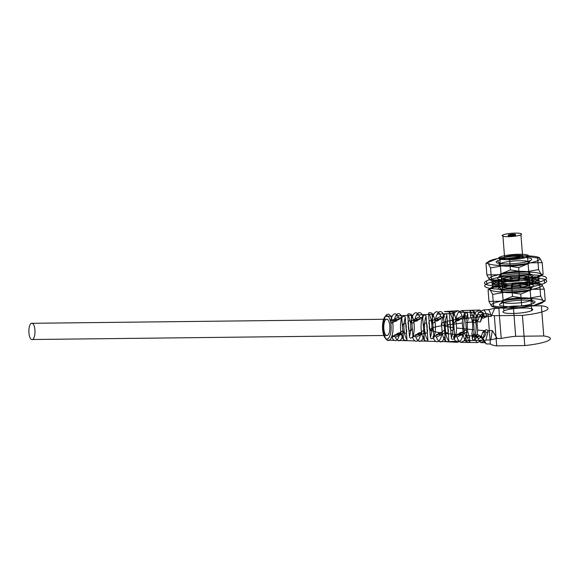 <?xml version="1.0" encoding="UTF-8"?>
<svg xmlns="http://www.w3.org/2000/svg" width="579" height="579" viewBox="0 0 579 579"><rect width="100%" height="100%" fill="white"/><g stroke="black" fill="none" stroke-linecap="round" stroke-linejoin="round"><path stroke-width="0.87" d="M482.177 340.22L464.047 340.792L460.906 342.384L477.566 342.551L482.177 340.22A16.625 6.145 -90.7 0 0 484.543 331.753L482.466 332.802C484.145 330.03 485.303 330.016 485.947 332.759L488.054 331.702L487.938 330.739L492.331 330.537L497.108 338.375L490.876 339.851L485.839 340.09L480.859 342.609L485.159 342.739L486.331 343.969L481.489 336.015L477.103 336.218L477.552 337.007L479.651 335.943C477.595 333.917 476.437 333.931 476.17 335.986L474.1 337.036L474.1 336.138L466.812 335.574L465.798 322.655L472.978 321.924L472.826 320.838L474.896 319.789C475.54 322.532 476.698 322.517 478.377 319.746L476.271 320.809L478.486 312.421L482.785 312.551L483.906 313.804L488.01 313.76L490.384 343.948L486.331 343.969M458.445 334.633C459.661 331.499 465.263 331.289 461.933 334.59L466.869 332.093C465.986 329.473 464.814 329.494 463.33 332.158L453.56 337.108C454.059 334.93 455.203 334.93 456.983 337.094L461.933 334.59C460.334 333.866 454.797 333.917 458.445 334.633M469.837 341.769C469.678 342.529 468.512 342.486 466.348 341.661L465.936 336.479C468.129 337.933 469.294 337.919 469.417 336.435L469.837 341.769A16.357 6.051 89.3 0 1 466.812 335.574M463.309 335.277L445.758 333.482L445.106 325.224L462.346 323.031L463.309 335.277A16.226 6 -90.7 0 0 466.348 341.661M448.891 341.096C448.739 341.928 447.574 341.892 445.396 340.98L443.376 315.345C445.338 313.507 446.496 313.442 446.843 315.15L448.891 341.096A15.561 5.754 89.3 0 1 445.758 333.482M442.233 333.005C435.184 332.122 431.217 330.978 430.342 329.567C430.914 328.076 434.684 326.817 441.668 325.782L442.233 333.005A15.423 5.703 -90.7 0 0 445.396 340.98L444.39 328.184C444.585 334.459 450.151 334.459 447.871 328.119C449.109 321.041 443.528 321.135 444.39 328.184M464.184 314.18C466.146 312.428 467.304 312.37 467.651 313.992L468.071 319.326C467.644 316.974 466.486 316.988 464.59 319.369L464.184 314.18A16.226 6 -90.7 0 0 462.346 323.031M455.232 312.139L444.339 311.589L458.003 310.742L455.232 312.139A15.821 5.848 -90.7 0 0 454.428 313.369L437.174 314.129A15.155 5.602 89.3 0 1 444.375 316.308L435.169 320.961C433.736 323.632 432.593 323.632 431.746 320.969L440.836 316.373C442.732 318.508 443.912 318.486 444.375 316.308M440.836 316.373A15.025 5.558 -90.7 0 0 433.722 314.274L416.467 315.027A14.359 5.312 89.3 0 1 423.148 316.72L414.644 321.027C413.174 323.719 412.031 323.719 411.22 321.034L419.609 316.793C421.548 318.906 422.728 318.884 423.148 316.72M419.609 316.793A14.229 5.262 -90.7 0 0 413.015 315.179L395.761 315.931A13.563 5.016 89.3 0 1 401.913 317.14L394.125 321.084C392.613 323.799 391.476 323.799 390.702 321.092L398.374 317.212C400.364 319.304 401.544 319.275 401.913 317.14M398.374 317.212A13.426 4.965 -90.7 0 0 392.309 316.083L385.361 316.387A13.158 4.864 89.3 0 1 393.018 326.476A13.158 4.864 89.3 0 1 386.135 339.128A13.158 4.864 89.3 0 1 385.361 316.387L384.34 317.647A11.66 4.314 -90.7 0 0 385.021 337.803A11.66 4.314 -90.7 0 0 391.122 326.592A11.66 4.314 -90.7 0 0 384.34 317.647M385.998 338.722L387.235 340.17L394.219 340.351A13.426 4.965 -90.7 0 0 399.648 333.41L395.812 335.35C397.035 332.216 402.637 332.006 399.307 335.306L403.194 333.338C402.441 330.652 401.261 330.674 399.648 333.41M391.983 337.289C392.367 335.169 393.51 335.169 395.399 337.282L399.307 335.306C397.701 334.582 392.164 334.633 395.812 335.35L391.983 337.289A13.426 4.965 -90.7 0 0 394.219 340.351M403.194 333.338A13.563 5.016 89.3 0 1 397.693 340.445L415.042 340.893A14.229 5.262 -90.7 0 0 420.89 332.99L416.692 335.111C417.908 331.977 423.51 331.767 420.18 335.067L424.421 332.918C423.625 330.254 422.446 330.276 420.89 332.99M412.494 337.231C412.928 335.089 414.072 335.089 415.917 337.224L420.18 335.067C418.581 334.344 413.044 334.394 416.692 335.111L412.494 337.231A14.229 5.262 -90.7 0 0 415.042 340.893M424.421 332.918A14.359 5.312 89.3 0 1 418.508 340.98L435.857 341.436A15.025 5.558 -90.7 0 0 442.11 332.57L437.565 334.872C438.788 331.738 444.382 331.528 441.06 334.828L445.649 332.505C444.81 329.864 443.63 329.885 442.11 332.57M433.02 337.173C433.49 335.009 434.634 335.009 436.443 337.159L441.06 334.828C439.454 334.105 433.917 334.155 437.565 334.872L433.02 337.173A15.025 5.558 -90.7 0 0 435.857 341.436M445.649 332.505A15.155 5.602 89.3 0 1 439.331 341.523L456.679 341.972A15.821 5.848 -90.7 0 0 457.613 342.327L460.377 340.93L446.749 341.762L457.613 342.327M422.576 316.518C424.53 314.578 425.688 314.513 426.043 316.322L426.991 328.358C428.236 321.28 422.648 321.374 423.517 328.423L422.576 316.518A14.627 5.406 -90.7 0 0 424.45 340.278L423.517 328.423C423.712 334.698 429.278 334.698 426.991 328.358L427.939 340.394C427.794 341.335 426.636 341.292 424.45 340.278L423.517 328.423M401.775 317.726C403.729 315.664 404.88 315.598 405.242 317.524L406.118 328.597C407.355 321.519 401.775 321.613 402.637 328.662L401.775 317.726A13.824 5.11 -90.7 0 0 403.498 339.555L402.637 328.662C402.832 334.937 408.398 334.937 406.118 328.597L406.986 339.678C406.863 340.727 405.698 340.684 403.498 339.555L402.637 328.662M472.978 321.924A1.875 1.715 63.2 0 0 475.967 321.779L480.382 321.881L483.95 313.782M490.384 343.948A30.26 5.03 175.5 0 0 496.71 345.887L494.328 315.693L522.417 315.374L524.791 345.562A30.26 5.03 175.5 0 0 548.342 340.604A30.26 5.03 175.5 0 0 543.753 335.972L541.379 305.784L513.298 306.103L515.672 336.29A30.26 5.03 175.5 0 0 501.226 338.469L498.845 308.274L494.741 308.325L488.502 309.664L483.465 309.903C484.768 310.814 485.868 312.674 486.773 315.497L486.801 316.293A1.875 1.715 -116.8 0 1 483.82 316.445L476.633 317.176L477.653 330.088L484.934 330.66L484.543 331.753M481.489 336.015C482.473 339.214 483.697 341.458 485.159 342.739M497.071 338.534L501.226 338.469M494.698 308.346L491.216 316.395L486.801 316.293M531.775 310.576A14.982 2.49 -4.5 0 1 506.205 313.188A14.982 2.49 -4.5 0 1 515.592 308.448A14.982 2.49 -4.5 0 1 531.775 310.576L527.541 256.83A14.982 2.49 175.5 0 0 511.358 254.695A14.982 2.49 175.5 0 0 501.971 259.443A14.982 2.49 175.5 0 0 527.541 256.83M491.216 316.395C490.5 313.196 489.595 310.952 488.502 309.664M486.773 315.497L484.674 316.561C484.406 318.624 483.248 318.631 481.192 316.604L483.27 315.555L483.82 316.445M473.615 310.974C471.494 310.25 470.336 310.315 470.141 311.169L470.553 316.351C470.676 314.867 471.834 314.853 474.035 316.315L473.615 310.974A16.357 6.051 89.3 0 1 476.633 317.176M473.181 317.553L455.941 319.746L456.592 328.003L474.143 329.798L473.181 317.553A16.226 6 -90.7 0 0 470.141 311.169M452.807 312.132C450.679 311.321 449.528 311.386 449.34 312.327L450.346 325.087C448.059 318.841 453.639 318.79 453.827 325.108L452.807 312.132A15.561 5.754 89.3 0 1 455.941 319.746M452.503 320.296C445.541 321.338 441.77 322.59 441.176 324.066C442.038 325.492 446.004 326.643 453.075 327.526L452.503 320.296A15.423 5.703 -90.7 0 0 449.34 312.327L451.359 337.962C451.758 339.772 452.923 339.815 454.848 338.078L453.827 325.108C454.638 332.23 449.094 332.151 450.346 325.087M472.305 338.643C472.703 340.372 473.868 340.409 475.8 338.758L475.381 333.424C473.484 335.798 472.326 335.813 471.899 333.461L472.305 338.643A16.226 6 -90.7 0 0 474.143 329.798M462.056 315.96C463.917 318.11 465.096 318.088 465.588 315.895L460.638 318.399C464.322 319.101 458.734 319.174 457.171 318.436C453.835 321.584 459.306 321.678 460.638 318.399L455.702 320.896C454.305 323.545 453.162 323.552 452.286 320.904L462.056 315.96A15.821 5.848 -90.7 0 0 458.003 310.742M455.702 320.896A15.959 5.899 89.3 0 1 458.525 312.197L461.666 310.605L479.796 310.033L475.193 312.363A16.625 6.145 -90.7 0 0 472.826 320.838M432.954 325.347C433.765 332.455 428.221 332.389 429.473 325.384L430.407 337.267C430.819 339.178 431.985 339.214 433.903 337.383L432.006 313.304C429.871 312.399 428.713 312.465 428.54 313.507L429.466 325.326C427.186 319.08 432.766 319.029 432.954 325.347C433.758 332.469 428.214 332.389 429.466 325.326M453.827 325.108C454.645 332.216 449.101 332.151 450.346 325.145M386.193 319.246A8.236 3.047 89.3 0 1 389.725 330.088A8.236 3.047 89.3 0 1 384.565 332.701A8.236 3.047 89.3 0 1 386.193 319.246L31.295 323.306M387.467 335.444L32.569 339.511A8.236 3.047 -90.7 0 0 34.19 326.057A8.236 3.047 -90.7 0 0 29.03 328.662A8.236 3.047 -90.7 0 0 32.569 339.511M394.538 319.152C391.209 322.3 396.68 322.394 398.012 319.116C401.688 319.818 396.108 319.89 394.538 319.152M415.418 318.913C412.082 322.062 417.553 322.156 418.885 318.877C422.569 319.579 416.981 319.651 415.418 318.913M436.291 318.674C432.954 321.823 438.433 321.917 439.765 318.638C443.442 319.34 437.862 319.413 436.291 318.674M458.525 312.197L475.193 312.363M482.785 312.551L480.382 321.881M475.967 321.779L476.271 320.809M478.486 312.421L483.465 309.903M430.407 337.267A14.627 5.406 -90.7 0 0 428.54 313.507L429.473 325.384M412.074 325.586C412.892 332.693 407.348 332.628 408.593 325.622L409.454 336.537C409.881 338.57 411.047 338.606 412.95 336.66L411.206 314.506C409.071 313.485 407.913 313.55 407.739 314.708L408.593 325.564C406.306 319.318 411.886 319.268 412.074 325.586C412.885 332.708 407.341 332.628 408.593 325.564M409.454 336.537A13.824 5.11 -90.7 0 0 407.739 314.708L408.593 325.622M496.71 345.887L524.791 345.562M543.753 335.972L515.672 336.29M503.94 310.894L499.706 257.148M522.671 256.881A9.734 1.621 -4.5 0 1 506.053 258.581A9.734 1.621 -4.5 0 1 512.154 255.498A9.734 1.621 -4.5 0 1 522.671 256.881L520.934 234.792M504.577 257.09L502.84 235.002A9.734 1.621 175.5 0 0 513.363 236.391A9.734 1.621 175.5 0 0 519.457 233.301A9.734 1.621 175.5 0 0 502.84 235.002M513.24 234.213A3.742 0.622 -4.5 0 1 514.224 235.204A3.742 0.622 -4.5 0 1 508.196 235.277A3.742 0.622 -4.5 0 1 513.24 234.213L513.269 234.582A3.742 0.622 -4.5 0 1 514.253 235.573A3.742 0.622 -4.5 0 1 508.224 235.646A3.742 0.622 -4.5 0 1 513.269 234.582M510.562 235.95L510.533 235.581M490.876 339.851L492.331 330.537M488.054 331.702L485.839 340.09M480.859 342.609C479.557 341.697 478.457 339.83 477.552 337.007M466.869 332.093A15.959 5.899 89.3 0 1 464.047 340.792M460.906 342.384A15.959 5.899 89.3 0 1 456.983 337.094M477.103 336.218A1.875 1.715 63.2 0 0 474.1 336.138M482.466 332.802A11.985 4.429 89.3 0 1 476.17 335.986M474.1 337.036A16.625 6.145 -90.7 0 0 477.566 342.551M484.934 330.66A1.875 1.715 -116.8 0 1 487.938 330.739M513.298 306.103A30.26 5.03 175.5 0 0 498.845 308.274M488.01 313.76A30.26 5.03 175.5 0 0 494.328 315.693M522.417 315.374A30.26 5.03 175.5 0 0 545.968 310.416A30.26 5.03 175.5 0 0 541.379 305.784M477.653 330.088A16.357 6.051 89.3 0 1 475.8 338.758M475.381 333.424A11.985 4.429 -90.7 0 0 474.035 316.315M470.553 316.351A11.985 4.429 89.3 0 1 471.899 333.461M456.592 328.003A15.561 5.754 89.3 0 1 454.848 338.078M451.359 337.962A15.423 5.703 -90.7 0 0 453.075 327.526M453.56 337.108A15.821 5.848 -90.7 0 0 456.679 341.972M460.377 340.93A15.821 5.848 -90.7 0 0 463.33 332.158M439.331 341.523A15.155 5.602 89.3 0 1 436.443 337.159M418.508 340.98A14.359 5.312 89.3 0 1 415.917 337.224M397.693 340.445A13.563 5.016 89.3 0 1 395.399 337.282M392.309 316.083A13.426 4.965 -90.7 0 0 390.702 321.092M394.125 321.084A13.563 5.016 89.3 0 1 395.761 315.931M413.015 315.179A14.229 5.262 -90.7 0 0 411.22 321.034M414.644 321.027A14.359 5.312 89.3 0 1 416.467 315.027M433.722 314.274A15.025 5.558 -90.7 0 0 431.746 320.969M435.169 320.961A15.155 5.602 89.3 0 1 437.174 314.129M454.428 313.369A15.821 5.848 -90.7 0 0 452.286 320.904M461.666 310.605A15.959 5.899 89.3 0 1 465.588 315.895M474.896 319.789A11.985 4.429 89.3 0 1 481.192 316.604M483.27 315.555A16.625 6.145 -90.7 0 0 479.796 310.033M484.674 316.561A11.985 4.429 -90.7 0 0 478.377 319.746M432.006 313.304A14.757 5.457 89.3 0 1 433.903 337.383M411.206 314.506A13.961 5.16 89.3 0 1 412.95 336.66M479.651 335.943A11.985 4.429 -90.7 0 0 485.947 332.759M465.798 322.655A16.357 6.051 89.3 0 1 467.651 313.992M468.071 319.326A11.985 4.429 -90.7 0 0 469.417 336.435M465.936 336.479A11.985 4.429 89.3 0 1 464.59 319.369M445.106 325.224A15.561 5.754 89.3 0 1 446.843 315.15M443.376 315.345A15.423 5.703 -90.7 0 0 441.668 325.782M427.939 340.394A14.757 5.457 89.3 0 1 426.043 316.322M406.986 339.678A13.961 5.16 89.3 0 1 405.242 317.524M532.564 286.989L530.14 289.811L530.972 300.414A14.982 2.49 175.5 0 0 514.789 298.286A14.982 2.49 175.5 0 0 505.402 303.027A14.982 2.49 175.5 0 0 530.972 300.414L533.838 303.186M500.712 303.562A17.826 2.96 -4.5 0 1 531.138 300.458A17.826 2.96 -4.5 0 1 519.971 306.103A17.826 2.96 -4.5 0 1 500.712 303.562L503.137 300.74L502.304 290.13A14.982 2.49 -4.5 0 1 527.874 287.524A14.982 2.49 -4.5 0 1 518.487 292.265A14.982 2.49 -4.5 0 1 502.304 290.13L499.438 287.365A17.826 2.96 -4.5 0 1 529.865 284.26A17.826 2.96 -4.5 0 1 518.697 289.905A17.826 2.96 -4.5 0 1 499.438 287.365M520.76 294.11L506.516 291.975L492.635 294.436L490.167 289.818L488.061 289.797L491.643 287.452A26.214 4.357 175.5 0 0 490.167 289.818A26.214 4.357 175.5 0 0 506.516 291.975A26.214 4.357 175.5 0 0 532.354 289.334L520.76 294.11L521.672 305.705L533.628 305.531L545.215 300.754L541.633 303.099A26.214 4.357 175.5 0 0 543.109 300.733L540.641 296.115L539.729 284.521L541.835 284.535L544.303 289.153L545.215 300.754L543.109 300.733A26.214 4.357 175.5 0 0 526.76 298.576L512.516 296.441L511.604 284.839L525.486 282.378L539.729 284.521M512.516 296.441L500.922 301.218L488.973 301.398L491.441 306.016L493.554 306.03L492.635 294.436M493.554 306.03L507.797 308.173L521.672 305.705M488.973 301.398L488.061 289.797L499.648 285.02L511.604 284.839M540.641 296.115L526.76 298.576A26.214 4.357 175.5 0 0 500.922 301.218A26.214 4.357 175.5 0 0 491.441 306.016A26.214 4.357 175.5 0 0 507.797 308.173A26.214 4.357 175.5 0 0 533.628 305.531A26.214 4.357 175.5 0 0 541.633 303.099M544.303 289.153L532.354 289.334A26.214 4.357 175.5 0 0 541.835 284.535A26.214 4.357 175.5 0 0 525.486 282.378A26.214 4.357 175.5 0 0 499.648 285.02A26.214 4.357 175.5 0 0 491.643 287.452M499.163 284.275L498.932 281.329L491.947 281.655L492.179 284.6A23.971 3.981 -4.5 0 1 493.446 283.746A23.971 3.981 -4.5 0 1 495.566 282.892L501.544 283.066A16.856 2.801 -4.5 0 1 506.082 281.93L502.015 281.271A23.971 3.981 -4.5 0 1 510.548 279.99L512.082 281.032A16.856 2.801 -4.5 0 1 518.639 280.504L519.87 279.244A23.971 3.981 -4.5 0 1 528.562 279.143L524.748 280.439A16.856 2.801 -4.5 0 1 529.481 280.829L535.293 279.708A23.971 3.981 -4.5 0 1 539.042 280.844L532.115 281.633A16.856 2.801 -4.5 0 1 532.26 282.718L539.244 282.386A23.971 3.981 -4.5 0 1 535.857 284.101L529.879 283.92A16.856 2.801 -4.5 0 1 525.341 285.056L529.409 285.722A23.971 3.981 -4.5 0 1 520.876 286.996L519.341 285.961A16.856 2.801 -4.5 0 1 512.784 286.482L511.554 287.749A23.971 3.981 -4.5 0 1 502.861 287.843L506.676 286.554A16.856 2.801 -4.5 0 1 501.942 286.156L496.131 287.285A23.971 3.981 -4.5 0 1 492.382 286.142L499.308 285.353A16.856 2.801 -4.5 0 1 499.163 284.275L492.179 284.6M544.361 280.222A31.085 5.16 175.5 0 0 510.779 275.792A31.085 5.16 175.5 0 0 491.303 285.642A31.085 5.16 175.5 0 0 544.361 280.222L544.593 283.167M525.341 285.056L525.11 282.111L529.177 282.776L529.409 285.722M520.876 286.996L520.644 284.05L519.11 283.015L519.341 285.961M512.784 286.482L512.553 283.536L511.322 284.803L511.554 287.749M502.861 287.843L502.63 284.897L506.444 283.609L506.676 286.554M501.942 286.156L501.711 283.211L495.899 284.34L496.131 287.285M492.382 286.142L492.15 283.196L499.076 282.414L499.308 285.353M495.566 282.892L495.334 279.947L501.313 280.12L501.544 283.066M506.082 281.93L505.851 278.984L501.783 278.325L502.015 281.271M510.548 279.99L510.316 277.044L511.85 278.086L512.082 281.032M518.639 280.504L518.408 277.558L519.638 276.299L519.87 279.244M528.562 279.143L528.33 276.197L524.516 277.493L524.748 280.439M529.481 280.829L529.249 277.884L535.061 276.762L535.293 279.708M539.042 280.844L538.81 277.898L531.884 278.687L532.115 281.633M532.26 282.718L532.029 279.773L539.013 279.447L539.244 282.386M535.857 284.101L535.626 281.155L529.647 280.974L529.879 283.92M486.599 280.88L486.83 283.826A31.085 5.16 175.5 0 0 520.412 288.255A31.085 5.16 175.5 0 0 539.889 278.405A31.085 5.16 175.5 0 0 486.83 283.826M491.947 281.655A23.971 3.981 -4.5 0 1 493.214 280.801L493.446 283.746M529.647 280.974A16.856 2.801 -4.5 0 1 525.11 282.111M529.177 282.776A23.971 3.981 -4.5 0 1 520.644 284.05M519.11 283.015A16.856 2.801 -4.5 0 1 512.553 283.536M511.322 284.803A23.971 3.981 -4.5 0 1 502.63 284.897M506.444 283.609A16.856 2.801 -4.5 0 1 501.711 283.211M495.899 284.34A23.971 3.981 -4.5 0 1 492.15 283.196M499.076 282.414A16.856 2.801 -4.5 0 1 498.932 281.329M493.214 280.801A23.971 3.981 -4.5 0 1 495.334 279.947M501.313 280.12A16.856 2.801 -4.5 0 1 505.851 278.984M501.783 278.325A23.971 3.981 -4.5 0 1 510.316 277.044M511.85 278.086A16.856 2.801 -4.5 0 1 518.408 277.558M519.638 276.299A23.971 3.981 -4.5 0 1 528.33 276.197M524.516 277.493A16.856 2.801 -4.5 0 1 529.249 277.884M535.061 276.762A23.971 3.981 -4.5 0 1 538.81 277.898M531.884 278.687A16.856 2.801 -4.5 0 1 532.029 279.773M539.013 279.447A23.971 3.981 -4.5 0 1 535.626 281.155M530.48 260.478L528.055 263.307L528.888 273.91A14.982 2.49 175.5 0 0 512.704 271.775A14.982 2.49 175.5 0 0 503.317 276.523A14.982 2.49 175.5 0 0 528.888 273.91L531.754 276.675M498.628 277.059A17.826 2.96 -4.5 0 1 529.054 273.947A17.826 2.96 -4.5 0 1 517.887 279.599A17.826 2.96 -4.5 0 1 498.628 277.059L501.052 274.229L500.22 263.626A14.982 2.49 -4.5 0 1 525.79 261.013A14.982 2.49 -4.5 0 1 516.403 265.761A14.982 2.49 -4.5 0 1 500.22 263.626L497.354 260.861A17.826 2.96 -4.5 0 1 527.78 257.749A17.826 2.96 -4.5 0 1 516.613 263.402A17.826 2.96 -4.5 0 1 497.354 260.861M518.675 267.607L504.432 265.464L490.551 267.925L488.083 263.307L485.976 263.293L489.559 260.948A26.214 4.357 175.5 0 0 488.083 263.307A26.214 4.357 175.5 0 0 504.432 265.464A26.214 4.357 175.5 0 0 530.27 262.823L518.675 267.607L519.587 279.201L531.544 279.027L543.131 274.243L539.548 276.588A26.214 4.357 175.5 0 0 541.025 274.229L538.55 269.611L537.638 258.01L539.751 258.031L542.219 262.649L543.131 274.243L541.025 274.229A26.214 4.357 175.5 0 0 524.675 272.072L510.432 269.93L509.52 258.335L523.394 255.875L537.638 258.01M510.432 269.93L498.837 274.714L486.888 274.887L489.356 279.505L491.462 279.519L490.551 267.925M491.462 279.519L505.706 281.662L519.587 279.201M486.888 274.887L485.976 263.293L497.564 258.509L509.52 258.335M538.55 269.611L524.675 272.072A26.214 4.357 175.5 0 0 498.837 274.714A26.214 4.357 175.5 0 0 489.356 279.505A26.214 4.357 175.5 0 0 505.706 281.662A26.214 4.357 175.5 0 0 531.544 279.027A26.214 4.357 175.5 0 0 539.548 276.588M542.219 262.649L530.27 262.823A26.214 4.357 175.5 0 0 539.751 258.031A26.214 4.357 175.5 0 0 523.394 255.875A26.214 4.357 175.5 0 0 497.564 258.509A26.214 4.357 175.5 0 0 489.559 260.948"/></g></svg>
